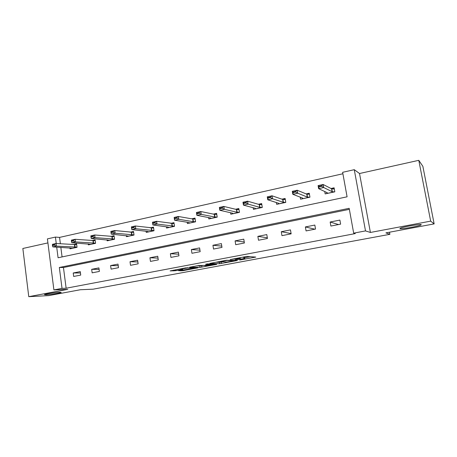 <?xml version="1.0" encoding="UTF-8"?>
<svg xmlns="http://www.w3.org/2000/svg" width="457" height="457" viewBox="0 0 457 457"><rect width="100%" height="100%" fill="white"/><g stroke="black" fill="none" stroke-linecap="round" stroke-linejoin="round"><path stroke-width="0.69" d="M239.657 260.05L255.806 257.074L247.151 256.48L245.278 256.708L230.202 259.57L239.359 258.382L240.279 258.605L235.035 259.839L243.969 258.628L244.849 258.839L239.657 260.05M59.736 292.252C55.788 292.4 45.203 294.034 44.403 294.622L45.997 294.822C50.081 294.645 60.347 293.057 61.209 292.463L59.736 292.252M421.257 224.65C420.731 223.833 402.811 226.895 400.252 228.232L399.909 228.643C400.8 229.374 418.126 226.409 420.868 225.044L421.257 224.65M178.601 270.71L182.714 270.727L197.944 267.848L185.668 267.888L170.135 270.915L175.711 270.698L182.737 269.339L180.555 269.133L187.581 268.013L194.642 268.23L178.601 270.71M349.359 209.346L63.454 267.511L66.134 288.218L62.026 288.378L53.903 289.915L47.402 238.885L55.417 237.08L56.245 243.518M434.15 223.901L430.671 221.131L418.783 160.327L422.868 166.342L434.15 223.901L385.897 232.881L389.895 234.315L93.114 289.184L80.398 289.732L48.819 295.605L28.768 296.673L67.75 289.35L53.903 289.915M418.783 160.327L359.528 173.517L370.399 232.459L430.671 221.131M370.399 232.459L365.509 230.911L353.678 233.15L349.171 208.323L59.33 267.471L62.026 288.378M66.134 288.218L355.283 233.59L353.678 233.15M219.606 263.746L237.44 260.49L226.346 260.256L209.837 263.403L219.606 263.746L219.389 262.347L222.69 261.844M216.635 264.414L200.029 267.391L189.678 267.179L198.841 265.534L204.822 265.397L209.929 264.397L205.621 264.232L207.455 263.889L216.595 264.14M47.916 242.901L22.85 248.482L28.768 296.673M389.895 234.315L389.501 232.207M339.894 220.085L330.165 222.016L330.885 226.055L340.625 224.147L339.894 220.085M314.827 225.061L305.379 226.935L306.064 230.922L315.53 229.066L314.827 225.061M290.469 229.894L281.289 231.716L281.952 235.646L291.143 233.847L290.469 229.894M266.797 234.59L257.868 236.36L258.508 240.239L267.448 238.491L266.797 234.59M243.781 239.154L235.098 240.879L235.709 244.706L244.404 243.004L243.781 239.154M221.388 243.598L212.939 245.272L213.528 249.054L221.988 247.397L221.388 243.598M199.6 247.917L191.374 249.551L191.946 253.281L200.177 251.67L199.6 247.917M178.39 252.127L170.381 253.715L170.929 257.4L178.944 255.829L178.39 252.127M157.739 256.223L149.936 257.771L150.462 261.41L158.271 259.884L157.739 256.223M137.614 260.216L130.017 261.724L130.525 265.317L138.134 263.826L137.614 260.216M118.009 264.106L110.6 265.574L111.091 269.127L118.506 267.676L118.009 264.106M98.901 267.893L91.674 269.327L92.148 272.84L99.375 271.424L98.901 267.893M80.261 271.595L73.217 272.989L73.674 276.462L80.723 275.08L80.261 271.595M342.899 173.757L59.553 237.406L60.381 243.787M60.838 247.346L62.078 256.92M324.75 191.534L325.173 193.899L334.821 191.826L334.101 187.81L330.982 188.49M300.22 197.144L300.575 199.195L309.949 197.178L309.258 193.22L306.093 193.905M276.359 202.52L276.668 204.342L285.785 202.382L285.117 198.469L281.912 199.172M253.155 207.695L253.424 209.346L262.289 207.438L261.65 203.582L258.405 204.285M230.579 212.705L230.819 214.213L239.439 212.356L238.822 208.546L235.549 209.26M208.603 217.549L208.82 218.949L217.212 217.144L216.618 213.385L213.316 214.099M187.216 222.251L187.416 223.559L195.579 221.799L195.008 218.086L191.677 218.812M166.382 226.821L166.565 228.043L174.517 226.329L173.968 222.668L170.61 223.399M146.091 231.259L146.263 232.413L154.009 230.745L153.478 227.123L150.096 227.86M126.321 235.578L126.475 236.675L134.027 235.047L133.513 231.471L130.114 232.213M107.047 239.776L107.189 240.828L114.547 239.24L114.056 235.709L110.64 236.452M88.252 243.872L88.384 244.872L95.564 243.33L95.09 239.834L91.651 240.582M69.921 247.86L70.047 248.819L77.044 247.311L76.587 243.861L73.143 244.615M59.553 237.406L55.417 237.08M56.708 247.111L58.079 257.765L347.086 196.813L342.636 172.306L354.266 169.684L365.509 230.911M359.528 173.517L354.266 169.684M63.454 267.511L59.33 267.471M330.165 222.016L338.54 224.558M305.379 226.935L314.879 229.191M281.289 231.716L291.098 233.561M257.868 236.36L267.328 237.777M235.098 240.879L244.238 241.97M212.939 245.272L221.788 246.112M191.374 249.551L199.949 250.185M170.381 253.715L178.698 254.183M149.936 257.771L158.013 258.102M130.017 261.724L137.865 261.941M110.6 265.574L118.232 265.7M91.674 269.327L99.1 269.379M73.217 272.989L80.443 272.972M244.826 258.673L244.466 257.234L244.695 258.662M242.376 257.251L244.466 257.234M244.672 257.737L250.327 256.68M215.853 262.227L219.389 262.347M234.458 260.936L226.923 260.404L220.937 261.61L226.809 261.998L234.458 260.936M202.531 265.614L201.611 265.785L201.823 267.168M196.076 265.934L201.611 265.785M207.158 265.717L214.144 264.586L209.877 264.614L204.793 265.614L207.158 265.717M326.698 192.454L326.892 193.534M332.473 188.901L334.233 188.518M327.321 192.803L327.012 193.437L334.25 191.883L332.113 191.689L323.687 187.53L318.632 188.638L327.309 192.751M319.135 186.839L318.632 188.638L318.095 185.611L323.145 184.491L323.687 187.53L321.665 186.279L321.574 185.776L319.043 186.33L319.135 186.839L321.665 186.279M334.25 188.627L333.736 189.004L331.593 188.798L323.145 184.491L321.574 185.776M319.043 186.33L318.095 185.611M302.254 197.927L302.408 198.801M307.71 194.276L309.378 193.917M302.648 198.121L302.483 198.721L309.515 197.207L307.287 197.047L297.718 193.22L292.817 194.294L302.643 198.087M293.217 192.546L292.817 194.294L292.303 191.312L297.204 190.226L297.718 193.22L295.679 192.003L295.588 191.5L293.131 192.043L293.217 192.546L295.679 192.003M309.429 194.196L306.79 194.191L297.204 190.226L295.588 191.5M293.131 192.043L292.303 191.312M278.49 203.194L278.61 203.925M283.643 199.509L285.231 199.161M278.673 203.291L278.644 203.856L285.476 202.382L283.163 202.245L272.526 198.744L267.768 199.783L278.667 203.279M268.076 198.081L267.768 199.783L267.271 196.841L272.029 195.79L272.526 198.744L270.458 197.555L270.378 197.058L267.991 197.584L268.076 198.081L270.458 197.555M285.294 199.515L282.683 199.435L272.029 195.79L270.378 197.058M267.991 197.584L267.271 196.841M260.244 204.587L261.758 204.262M255.36 208.318L255.457 208.843L262.107 207.415L259.713 207.307L248.065 204.102L243.444 205.113L255.36 208.318M243.667 203.451L243.444 205.113L242.97 202.211L247.591 201.189L248.065 204.102L245.986 202.942L245.906 202.457L243.587 202.965L243.667 203.451L245.986 202.942M261.764 204.645L259.25 204.53L247.591 201.189L245.906 202.457M243.587 202.965L242.97 202.211M237.491 209.535L238.931 209.22M232.693 213.208L232.91 213.699L239.377 212.311L236.909 212.225L224.313 209.306L219.828 210.294L232.693 213.208M219.966 208.666L219.828 210.294L219.371 207.427L223.856 206.433L224.313 209.306L222.216 208.175L222.136 207.695L219.891 208.192L219.966 208.666L222.216 208.175M238.988 209.58L236.463 209.483L223.856 206.433L222.136 207.695M219.891 208.192L219.371 207.427M215.356 214.344L216.721 214.047M210.637 217.96L210.963 218.423L217.201 217.081L214.721 217.006L201.24 214.367L196.876 215.321L210.637 217.96M196.938 213.739L196.876 215.321L196.441 212.494L200.8 211.528L201.24 214.367L199.121 213.259L199.052 212.785L196.864 213.265L196.938 213.739L199.121 213.259M216.778 214.373L214.293 214.304L200.8 211.528L199.052 212.785M196.864 213.265L196.441 212.494M193.808 219.023L195.11 218.743M195.156 219.046L192.717 218.994L178.39 216.481L178.813 219.28L174.568 220.211L189.044 222.548L189.604 223.022L195.573 221.742M174.557 218.663L174.568 220.211L174.151 217.418L178.39 216.481L176.608 217.732L174.483 218.2L174.557 218.663L176.682 218.195L176.608 217.732M195.567 221.702L193.128 221.668L178.813 219.28L176.682 218.195M174.483 218.2L174.151 217.418M172.826 223.582L174.066 223.313M174.106 223.587L156.597 221.297L157.002 224.061L152.878 224.964L168.125 227.06L168.804 227.5L174.511 226.272M152.792 223.456L152.878 224.964L152.472 222.211L156.597 221.297L154.792 222.542L152.724 222.993L152.792 223.456L154.86 222.999L154.792 222.542M174.5 226.221L157.002 224.061L154.86 222.999M152.724 222.993L152.472 222.211M152.392 228.02L153.569 227.763M153.609 228.02L135.398 225.981L135.786 228.711L131.776 229.591L147.754 231.453L148.536 231.865L153.998 230.688M131.627 228.117L131.776 229.591L131.388 226.866L135.398 225.981L133.57 227.22L131.559 227.66L131.627 228.117L133.633 227.672L133.57 227.22M153.986 230.614L135.786 228.711L133.633 227.672M131.559 227.66L131.388 226.866M132.484 232.345L133.604 232.105M133.638 232.339L114.77 230.539L115.147 233.236L111.24 234.087L128.794 236.115L134.015 234.995M112.919 231.768L110.965 232.202L111.028 232.647L112.982 232.219L112.919 231.768L114.77 230.539L110.868 231.402L110.965 232.202M134.004 234.904L115.147 233.236L112.982 232.219M111.24 234.087L111.028 232.647M113.079 236.56L114.141 236.332M114.176 236.549L94.69 234.978L95.05 237.634L91.246 238.468L109.543 240.262L114.541 239.188M92.822 236.2L90.914 236.623L90.977 237.063L92.88 236.646L92.822 236.2L94.69 234.978L90.886 235.818L90.914 236.623M114.524 239.08L95.05 237.634L92.88 236.646M91.246 238.468L90.977 237.063M94.159 240.673L95.17 240.451M95.199 240.65L75.137 239.302L75.479 241.924L71.778 242.736L90.772 244.301L95.553 243.273M73.246 240.513L71.395 240.925L71.452 241.365L73.303 240.953L73.246 240.513L75.137 239.302L71.435 240.119L71.395 240.925M95.542 243.158L75.479 241.924L73.303 240.953M71.778 242.736L71.452 241.365M75.708 244.678L76.667 244.472M76.696 244.655L56.085 243.507L56.417 246.1L52.812 246.894L72.463 248.242L77.039 247.26M54.183 244.718L52.372 245.118L52.429 245.552L54.234 245.152L54.183 244.718L56.085 243.507L52.481 244.306L52.372 245.118M77.022 247.134L56.417 246.1L54.234 245.152M52.812 246.894L52.429 245.552M243.735 257.194L243.969 258.628M239.994 257.697L240.114 258.422M239.268 257.834L239.359 258.382M254.84 256.96L254.897 257.297M236.532 260.399L236.577 260.701M221.182 262.129L221.399 263.529M234.955 260.33L235.024 260.753M199.818 266.008L200.029 267.391M209.792 263.952L209.854 264.34M213.887 264.066L213.95 264.449M211.648 264.003L211.705 264.392M194.345 267.751L194.402 268.099M187.524 267.653L187.581 268.013M175.574 269.779L175.711 270.698M173.751 270.121L173.871 270.927M182.6 269.967L182.714 270.727M180.823 270.298L180.921 270.95M331.593 188.798L332.113 191.689M331.782 188.838L332.296 191.729M306.79 194.191L307.287 197.047M306.99 194.231L307.487 197.081M282.683 199.435L283.163 202.245M282.894 199.463L283.374 202.28M259.25 204.53L259.713 207.307M259.473 204.559L259.936 207.329M236.463 209.483L236.909 212.225M236.697 209.506L237.137 212.248M214.293 214.304L214.721 217.006M214.539 214.327L214.961 217.029M192.717 218.994L193.128 221.668M192.968 219.012L193.38 221.685M171.712 223.559L172.106 226.198M171.975 223.576L172.369 226.215M151.25 228.009L151.633 230.614M151.518 228.02L151.901 230.625M131.319 232.345L131.685 234.915M131.593 232.356L131.964 234.927M111.891 236.566L112.245 239.108M112.176 236.577L112.531 239.12M92.954 240.685L93.291 243.198M93.245 240.69L93.582 243.204M74.485 244.701L74.811 247.186M74.782 244.706L75.108 247.186M420.771 224.553L420.868 225.044M240.131 257.674L240.251 258.433M234.989 260.33L235.058 260.758M220.885 261.284L220.937 261.61M209.86 263.952L209.923 264.346M214.065 264.072L214.127 264.466M194.573 267.751L194.625 268.11"/></g></svg>
